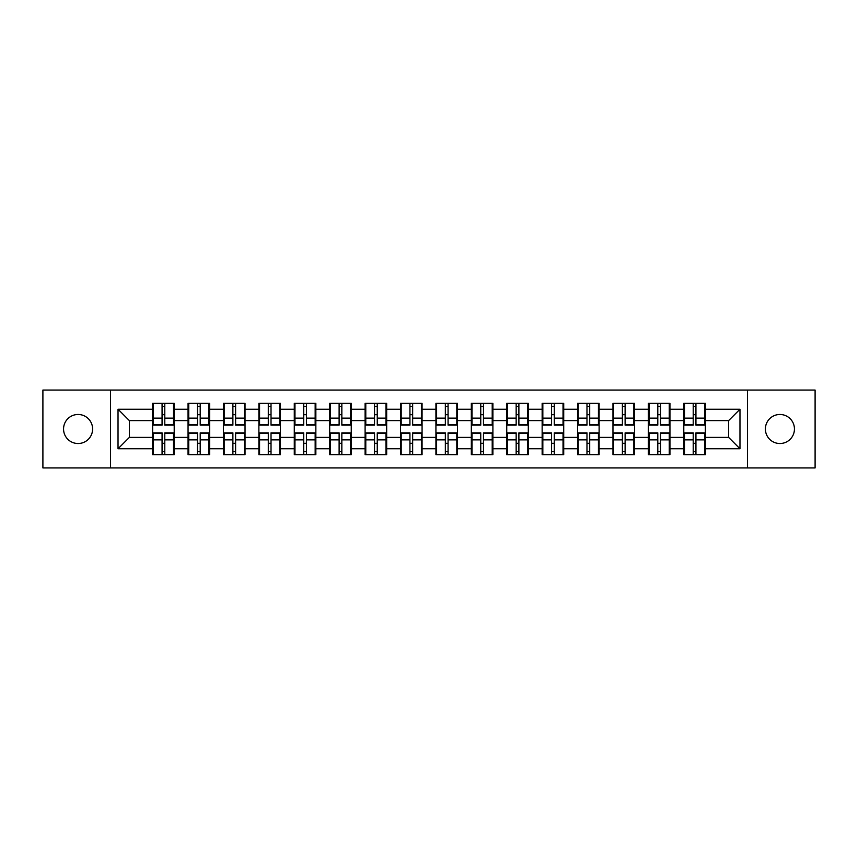 <?xml version="1.0" encoding="UTF-8"?>
<svg xmlns="http://www.w3.org/2000/svg" width="858" height="858" viewBox="0 0 858 858"><rect width="100%" height="100%" fill="white"/><g stroke="black" fill="none" stroke-linecap="round" stroke-linejoin="round"><path stroke-width="1.29" d="M779.922 443.522A14.522 14.522 0 0 1 765.39 429A14.522 14.522 0 0 1 779.922 414.478A14.522 14.522 0 0 1 794.444 429A14.522 14.522 0 0 1 779.922 443.522M78.078 443.522A14.522 14.522 0 0 1 63.556 429A14.522 14.522 0 0 1 78.078 414.478A14.522 14.522 0 0 1 92.61 429A14.522 14.522 0 0 1 78.078 443.522M747.457 467.932L815.1 467.932L815.1 390.068L747.457 390.068L747.457 467.932L110.543 467.932L110.543 390.068L42.9 390.068L42.9 467.932L110.543 467.932M705.351 443.414L704.675 443.414M684.47 443.414L683.794 443.414M683.794 414.586L684.47 414.586M704.675 414.586L705.351 414.586M705.351 411.636L704.675 411.636M684.47 411.636L683.794 411.636M683.794 446.364L684.47 446.364M704.675 446.364L705.351 446.364M669.948 443.414L669.261 443.414M649.066 443.414L648.38 443.414M648.38 414.586L649.066 414.586M669.261 414.586L669.948 414.586M669.948 411.636L669.261 411.636M649.066 411.636L648.38 411.636M648.38 446.364L649.066 446.364M669.261 446.364L669.948 446.364M634.534 443.414L633.858 443.414M613.652 443.414L612.966 443.414M612.966 414.586L613.652 414.586M633.858 414.586L634.534 414.586M634.534 411.636L633.858 411.636M613.652 411.636L612.966 411.636M612.966 446.364L613.652 446.364M633.858 446.364L634.534 446.364M599.12 443.414L598.444 443.414M578.238 443.414L577.563 443.414M577.563 414.586L578.238 414.586M598.444 414.586L599.12 414.586M599.12 411.636L598.444 411.636M578.238 411.636L577.563 411.636M577.563 446.364L578.238 446.364M598.444 446.364L599.12 446.364M563.717 443.414L563.03 443.414M542.835 443.414L542.149 443.414M542.149 414.586L542.835 414.586M563.03 414.586L563.717 414.586M563.717 411.636L563.03 411.636M542.835 411.636L542.149 411.636M542.149 446.364L542.835 446.364M563.03 446.364L563.717 446.364M528.303 443.414L527.627 443.414M507.421 443.414L506.746 443.414M506.746 414.586L507.421 414.586M527.627 414.586L528.303 414.586M528.303 411.636L527.627 411.636M507.421 411.636L506.746 411.636M506.746 446.364L507.421 446.364M527.627 446.364L528.303 446.364M492.9 443.414L492.213 443.414M472.018 443.414L471.332 443.414M471.332 414.586L472.018 414.586M492.213 414.586L492.9 414.586M492.9 411.636L492.213 411.636M472.018 411.636L471.332 411.636M471.332 446.364L472.018 446.364M492.213 446.364L492.9 446.364M457.486 443.414L456.81 443.414M436.604 443.414L435.928 443.414M435.928 414.586L436.604 414.586M456.81 414.586L457.486 414.586M457.486 411.636L456.81 411.636M436.604 411.636L435.928 411.636M435.928 446.364L436.604 446.364M456.81 446.364L457.486 446.364M422.072 443.414L421.396 443.414M401.19 443.414L400.514 443.414M400.514 414.586L401.19 414.586M421.396 414.586L422.072 414.586M422.072 411.636L421.396 411.636M401.19 411.636L400.514 411.636M400.514 446.364L401.19 446.364M421.396 446.364L422.072 446.364M386.668 443.414L385.982 443.414M365.787 443.414L365.1 443.414M365.1 414.586L365.787 414.586M385.982 414.586L386.668 414.586M386.668 411.636L385.982 411.636M365.787 411.636L365.1 411.636M365.1 446.364L365.787 446.364M385.982 446.364L386.668 446.364M351.254 443.414L350.579 443.414M330.373 443.414L329.697 443.414M329.697 414.586L330.373 414.586M350.579 414.586L351.254 414.586M351.254 411.636L350.579 411.636M330.373 411.636L329.697 411.636M329.697 446.364L330.373 446.364M350.579 446.364L351.254 446.364M315.851 443.414L315.165 443.414M294.97 443.414L294.283 443.414M294.283 414.586L294.97 414.586M315.165 414.586L315.851 414.586M315.851 411.636L315.165 411.636M294.97 411.636L294.283 411.636M294.283 446.364L294.97 446.364M315.165 446.364L315.851 446.364M280.437 443.414L279.762 443.414M259.556 443.414L258.88 443.414M258.88 414.586L259.556 414.586M279.762 414.586L280.437 414.586M280.437 411.636L279.762 411.636M259.556 411.636L258.88 411.636M258.88 446.364L259.556 446.364M279.762 446.364L280.437 446.364M245.034 443.414L244.348 443.414M224.142 443.414L223.466 443.414M223.466 414.586L224.142 414.586M244.348 414.586L245.034 414.586M245.034 411.636L244.348 411.636M224.142 411.636L223.466 411.636M223.466 446.364L224.142 446.364M244.348 446.364L245.034 446.364M209.62 443.414L208.934 443.414M188.739 443.414L188.052 443.414M188.052 414.586L188.739 414.586M208.934 414.586L209.62 414.586M209.62 411.636L208.934 411.636M188.739 411.636L188.052 411.636M188.052 446.364L188.739 446.364M208.934 446.364L209.62 446.364M747.457 390.068L110.543 390.068M728.624 437.398L728.624 420.602L705.351 420.602L705.351 437.398L728.624 437.398L739.971 448.745L739.971 409.255L705.351 409.255L705.351 403.346L683.794 403.346L683.794 420.602L669.948 420.602L669.948 437.398L683.794 437.398L683.794 420.602M739.971 448.745L705.351 448.745L705.351 454.654L683.794 454.654L683.794 448.745L669.948 448.745L669.948 454.654L648.38 454.654L648.38 448.745L634.534 448.745L634.534 454.654L612.966 454.654L612.966 448.745L599.12 448.745L599.12 454.654L577.563 454.654L577.563 448.745L563.717 448.745L563.717 454.654L542.149 454.654L542.149 448.745L528.303 448.745L528.303 454.654L506.746 454.654L506.746 448.745L492.9 448.745L492.9 454.654L471.332 454.654L471.332 448.745L457.486 448.745L457.486 454.654L435.928 454.654L435.928 448.745L422.072 448.745L422.072 454.654L400.514 454.654L400.514 448.745L386.668 448.745L386.668 454.654L365.1 454.654L365.1 448.745L351.254 448.745L351.254 454.654L329.697 454.654L329.697 448.745L315.851 448.745L315.851 454.654L294.283 454.654L294.283 448.745L280.437 448.745L280.437 454.654L258.88 454.654L258.88 448.745L245.034 448.745L245.034 454.654L223.466 454.654L223.466 448.745L209.62 448.745L209.62 454.654L188.052 454.654L188.052 448.745L174.206 448.745L174.206 454.654L152.649 454.654L152.649 448.745L118.029 448.745L118.029 409.255L152.649 409.255L152.649 420.602L129.376 420.602L129.376 437.398L152.649 437.398L152.649 420.602M683.794 409.255L669.948 409.255L669.948 403.346L648.38 403.346L648.38 409.255L634.534 409.255L634.534 403.346L612.966 403.346L612.966 409.255L599.12 409.255L599.12 403.346L577.563 403.346L577.563 409.255L563.717 409.255L563.717 403.346L542.149 403.346L542.149 409.255L528.303 409.255L528.303 403.346L506.746 403.346L506.746 409.255L492.9 409.255L492.9 403.346L471.332 403.346L471.332 409.255L457.486 409.255L457.486 403.346L435.928 403.346L435.928 409.255L422.072 409.255L422.072 403.346L400.514 403.346L400.514 409.255L386.668 409.255L386.668 403.346L365.1 403.346L365.1 409.255L351.254 409.255L351.254 403.346L329.697 403.346L329.697 409.255L315.851 409.255L315.851 403.346L294.283 403.346L294.283 409.255L280.437 409.255L280.437 403.346L258.88 403.346L258.88 409.255L245.034 409.255L245.034 403.346L223.466 403.346L223.466 409.255L209.62 409.255L209.62 403.346L188.052 403.346L188.052 409.255L174.206 409.255L174.206 403.346L152.649 403.346L152.649 409.255M683.794 437.398L683.794 448.745M669.948 437.398L669.948 448.745M669.948 409.255L669.948 420.602M634.534 437.398L648.38 437.398L648.38 420.602L634.534 420.602L634.534 448.745M648.38 437.398L648.38 448.745M648.38 409.255L648.38 420.602M634.534 409.255L634.534 420.602M599.12 437.398L612.966 437.398L612.966 420.602L599.12 420.602L599.12 448.745M612.966 437.398L612.966 448.745M612.966 409.255L612.966 420.602M599.12 409.255L599.12 420.602M563.717 437.398L577.563 437.398L577.563 420.602L563.717 420.602L563.717 448.745M577.563 437.398L577.563 448.745M577.563 409.255L577.563 420.602M563.717 409.255L563.717 420.602M528.303 437.398L542.149 437.398L542.149 420.602L528.303 420.602L528.303 448.745M542.149 437.398L542.149 448.745M542.149 409.255L542.149 420.602M528.303 409.255L528.303 420.602M492.9 437.398L506.746 437.398L506.746 420.602L492.9 420.602L492.9 448.745M506.746 437.398L506.746 448.745M506.746 409.255L506.746 420.602M492.9 409.255L492.9 420.602M457.486 437.398L471.332 437.398L471.332 420.602L457.486 420.602L457.486 448.745M471.332 437.398L471.332 448.745M471.332 409.255L471.332 420.602M457.486 409.255L457.486 420.602M422.072 437.398L435.928 437.398L435.928 420.602L422.072 420.602L422.072 448.745M435.928 437.398L435.928 448.745M435.928 409.255L435.928 420.602M422.072 409.255L422.072 420.602M386.668 437.398L400.514 437.398L400.514 420.602L386.668 420.602L386.668 448.745M400.514 437.398L400.514 448.745M400.514 409.255L400.514 420.602M386.668 409.255L386.668 420.602M351.254 437.398L365.1 437.398L365.1 420.602L351.254 420.602L351.254 448.745M365.1 437.398L365.1 448.745M365.1 409.255L365.1 420.602M351.254 409.255L351.254 420.602M315.851 437.398L329.697 437.398L329.697 420.602L315.851 420.602L315.851 448.745M329.697 437.398L329.697 448.745M329.697 409.255L329.697 420.602M315.851 409.255L315.851 420.602M280.437 437.398L294.283 437.398L294.283 420.602L280.437 420.602L280.437 448.745M294.283 437.398L294.283 448.745M294.283 409.255L294.283 420.602M280.437 409.255L280.437 420.602M245.034 437.398L258.88 437.398L258.88 420.602L245.034 420.602L245.034 448.745M258.88 437.398L258.88 448.745M258.88 409.255L258.88 420.602M245.034 409.255L245.034 420.602M209.62 437.398L223.466 437.398L223.466 420.602L209.62 420.602L209.62 448.745M223.466 437.398L223.466 448.745M223.466 409.255L223.466 420.602M209.62 409.255L209.62 420.602M174.206 437.398L188.052 437.398L188.052 420.602L174.206 420.602L174.206 448.745M188.052 437.398L188.052 448.745M188.052 409.255L188.052 420.602M174.206 409.255L174.206 420.602M174.206 443.414L173.531 443.414M153.325 443.414L152.649 443.414M152.649 414.586L153.325 414.586M173.531 414.586L174.206 414.586M174.206 411.636L173.531 411.636M153.325 411.636L152.649 411.636M152.649 446.364L153.325 446.364M173.531 446.364L174.206 446.364M152.649 437.398L152.649 448.745M129.376 437.398L118.029 448.745M118.029 409.255L129.376 420.602M705.351 437.398L705.351 448.745M705.351 409.255L705.351 420.602M739.971 409.255L728.624 420.602M173.531 403.346L173.531 425.139L164.79 425.139L164.79 403.346M162.065 403.346L162.065 425.139L153.325 425.139L153.325 403.346M162.065 406.306L164.79 406.306M164.79 414.704L162.065 414.704M153.325 454.654L153.325 432.861L162.065 432.861L162.065 454.654M164.79 454.654L164.79 432.861L173.531 432.861L173.531 454.654M164.79 451.694L162.065 451.694M162.065 443.296L164.79 443.296M208.934 403.346L208.934 425.139L200.204 425.139L200.204 403.346M197.479 403.346L197.479 425.139L188.739 425.139L188.739 403.346M197.479 406.306L200.204 406.306M200.204 414.704L197.479 414.704M244.348 403.346L244.348 425.139L235.607 425.139L235.607 403.346M232.883 403.346L232.883 425.139L224.142 425.139L224.142 403.346M232.883 406.306L235.607 406.306M235.607 414.704L232.883 414.704M279.762 403.346L279.762 425.139L271.021 425.139L271.021 403.346M268.297 403.346L268.297 425.139L259.556 425.139L259.556 403.346M268.297 406.306L271.021 406.306M271.021 414.704L268.297 414.704M315.165 403.346L315.165 425.139L306.424 425.139L306.424 403.346M303.7 403.346L303.7 425.139L294.97 425.139L294.97 403.346M303.7 406.306L306.424 406.306M306.424 414.704L303.7 414.704M350.579 403.346L350.579 425.139L341.838 425.139L341.838 403.346M339.114 403.346L339.114 425.139L330.373 425.139L330.373 403.346M339.114 406.306L341.838 406.306M341.838 414.704L339.114 414.704M188.739 454.654L188.739 432.861L197.479 432.861L197.479 454.654M200.204 454.654L200.204 432.861L208.934 432.861L208.934 454.654M200.204 451.694L197.479 451.694M197.479 443.296L200.204 443.296M224.142 454.654L224.142 432.861L232.883 432.861L232.883 454.654M235.607 454.654L235.607 432.861L244.348 432.861L244.348 454.654M235.607 451.694L232.883 451.694M232.883 443.296L235.607 443.296M259.556 454.654L259.556 432.861L268.297 432.861L268.297 454.654M271.021 454.654L271.021 432.861L279.762 432.861L279.762 454.654M271.021 451.694L268.297 451.694M268.297 443.296L271.021 443.296M294.97 454.654L294.97 432.861L303.7 432.861L303.7 454.654M306.424 454.654L306.424 432.861L315.165 432.861L315.165 454.654M306.424 451.694L303.7 451.694M303.7 443.296L306.424 443.296M330.373 454.654L330.373 432.861L339.114 432.861L339.114 454.654M341.838 454.654L341.838 432.861L350.579 432.861L350.579 454.654M341.838 451.694L339.114 451.694M339.114 443.296L341.838 443.296M385.982 403.346L385.982 425.139L377.252 425.139L377.252 403.346M374.528 403.346L374.528 425.139L365.787 425.139L365.787 403.346M374.528 406.306L377.252 406.306M377.252 414.704L374.528 414.704M365.787 454.654L365.787 432.861L374.528 432.861L374.528 454.654M377.252 454.654L377.252 432.861L385.982 432.861L385.982 454.654M377.252 451.694L374.528 451.694M374.528 443.296L377.252 443.296M421.396 403.346L421.396 425.139L412.655 425.139L412.655 403.346M409.931 403.346L409.931 425.139L401.19 425.139L401.19 403.346M409.931 406.306L412.655 406.306M412.655 414.704L409.931 414.704M401.19 454.654L401.19 432.861L409.931 432.861L409.931 454.654M412.655 454.654L412.655 432.861L421.396 432.861L421.396 454.654M412.655 451.694L409.931 451.694M409.931 443.296L412.655 443.296M456.81 403.346L456.81 425.139L448.069 425.139L448.069 403.346M445.345 403.346L445.345 425.139L436.604 425.139L436.604 403.346M445.345 406.306L448.069 406.306M448.069 414.704L445.345 414.704M436.604 454.654L436.604 432.861L445.345 432.861L445.345 454.654M448.069 454.654L448.069 432.861L456.81 432.861L456.81 454.654M448.069 451.694L445.345 451.694M445.345 443.296L448.069 443.296M492.213 403.346L492.213 425.139L483.472 425.139L483.472 403.346M480.748 403.346L480.748 425.139L472.018 425.139L472.018 403.346M480.748 406.306L483.472 406.306M483.472 414.704L480.748 414.704M472.018 454.654L472.018 432.861L480.748 432.861L480.748 454.654M483.472 454.654L483.472 432.861L492.213 432.861L492.213 454.654M483.472 451.694L480.748 451.694M480.748 443.296L483.472 443.296M527.627 403.346L527.627 425.139L518.886 425.139L518.886 403.346M516.162 403.346L516.162 425.139L507.421 425.139L507.421 403.346M516.162 406.306L518.886 406.306M518.886 414.704L516.162 414.704M507.421 454.654L507.421 432.861L516.162 432.861L516.162 454.654M518.886 454.654L518.886 432.861L527.627 432.861L527.627 454.654M518.886 451.694L516.162 451.694M516.162 443.296L518.886 443.296M563.03 403.346L563.03 425.139L554.3 425.139L554.3 403.346M551.576 403.346L551.576 425.139L542.835 425.139L542.835 403.346M551.576 406.306L554.3 406.306M554.3 414.704L551.576 414.704M542.835 454.654L542.835 432.861L551.576 432.861L551.576 454.654M554.3 454.654L554.3 432.861L563.03 432.861L563.03 454.654M554.3 451.694L551.576 451.694M551.576 443.296L554.3 443.296M598.444 403.346L598.444 425.139L589.703 425.139L589.703 403.346M586.979 403.346L586.979 425.139L578.238 425.139L578.238 403.346M586.979 406.306L589.703 406.306M589.703 414.704L586.979 414.704M578.238 454.654L578.238 432.861L586.979 432.861L586.979 454.654M589.703 454.654L589.703 432.861L598.444 432.861L598.444 454.654M589.703 451.694L586.979 451.694M586.979 443.296L589.703 443.296M633.858 403.346L633.858 425.139L625.117 425.139L625.117 403.346M622.393 403.346L622.393 425.139L613.652 425.139L613.652 403.346M622.393 406.306L625.117 406.306M625.117 414.704L622.393 414.704M613.652 454.654L613.652 432.861L622.393 432.861L622.393 454.654M625.117 454.654L625.117 432.861L633.858 432.861L633.858 454.654M625.117 451.694L622.393 451.694M622.393 443.296L625.117 443.296M669.261 403.346L669.261 425.139L660.521 425.139L660.521 403.346M657.796 403.346L657.796 425.139L649.066 425.139L649.066 403.346M657.796 406.306L660.521 406.306M660.521 414.704L657.796 414.704M649.066 454.654L649.066 432.861L657.796 432.861L657.796 454.654M660.521 454.654L660.521 432.861L669.261 432.861L669.261 454.654M660.521 451.694L657.796 451.694M657.796 443.296L660.521 443.296M704.675 403.346L704.675 425.139L695.935 425.139L695.935 403.346M693.21 403.346L693.21 425.139L684.47 425.139L684.47 403.346M693.21 406.306L695.935 406.306M695.935 414.704L693.21 414.704M684.47 454.654L684.47 432.861L693.21 432.861L693.21 454.654M695.935 454.654L695.935 432.861L704.675 432.861L704.675 454.654M695.935 451.694L693.21 451.694M693.21 443.296L695.935 443.296M162.065 418.136L153.325 418.136M162.065 424.849L153.325 424.849M173.531 418.136L164.79 418.136M173.531 424.849L164.79 424.849M164.79 439.864L173.531 439.864M164.79 433.151L173.531 433.151M153.325 439.864L162.065 439.864M153.325 433.151L162.065 433.151M197.479 418.136L188.739 418.136M197.479 424.849L188.739 424.849M208.934 418.136L200.204 418.136M208.934 424.849L200.204 424.849M232.883 418.136L224.142 418.136M232.883 424.849L224.142 424.849M244.348 418.136L235.607 418.136M244.348 424.849L235.607 424.849M268.297 418.136L259.556 418.136M268.297 424.849L259.556 424.849M279.762 418.136L271.021 418.136M279.762 424.849L271.021 424.849M303.7 418.136L294.97 418.136M303.7 424.849L294.97 424.849M315.165 418.136L306.424 418.136M315.165 424.849L306.424 424.849M339.114 418.136L330.373 418.136M339.114 424.849L330.373 424.849M350.579 418.136L341.838 418.136M350.579 424.849L341.838 424.849M200.204 439.864L208.934 439.864M200.204 433.151L208.934 433.151M188.739 439.864L197.479 439.864M188.739 433.151L197.479 433.151M235.607 439.864L244.348 439.864M235.607 433.151L244.348 433.151M224.142 439.864L232.883 439.864M224.142 433.151L232.883 433.151M271.021 439.864L279.762 439.864M271.021 433.151L279.762 433.151M259.556 439.864L268.297 439.864M259.556 433.151L268.297 433.151M306.424 439.864L315.165 439.864M306.424 433.151L315.165 433.151M294.97 439.864L303.7 439.864M294.97 433.151L303.7 433.151M341.838 439.864L350.579 439.864M341.838 433.151L350.579 433.151M330.373 439.864L339.114 439.864M330.373 433.151L339.114 433.151M374.528 418.136L365.787 418.136M374.528 424.849L365.787 424.849M385.982 418.136L377.252 418.136M385.982 424.849L377.252 424.849M377.252 439.864L385.982 439.864M377.252 433.151L385.982 433.151M365.787 439.864L374.528 439.864M365.787 433.151L374.528 433.151M409.931 418.136L401.19 418.136M409.931 424.849L401.19 424.849M421.396 418.136L412.655 418.136M421.396 424.849L412.655 424.849M412.655 439.864L421.396 439.864M412.655 433.151L421.396 433.151M401.19 439.864L409.931 439.864M401.19 433.151L409.931 433.151M445.345 418.136L436.604 418.136M445.345 424.849L436.604 424.849M456.81 418.136L448.069 418.136M456.81 424.849L448.069 424.849M448.069 439.864L456.81 439.864M448.069 433.151L456.81 433.151M436.604 439.864L445.345 439.864M436.604 433.151L445.345 433.151M480.748 418.136L472.018 418.136M480.748 424.849L472.018 424.849M492.213 418.136L483.472 418.136M492.213 424.849L483.472 424.849M483.472 439.864L492.213 439.864M483.472 433.151L492.213 433.151M472.018 439.864L480.748 439.864M472.018 433.151L480.748 433.151M516.162 418.136L507.421 418.136M516.162 424.849L507.421 424.849M527.627 418.136L518.886 418.136M527.627 424.849L518.886 424.849M518.886 439.864L527.627 439.864M518.886 433.151L527.627 433.151M507.421 439.864L516.162 439.864M507.421 433.151L516.162 433.151M551.576 418.136L542.835 418.136M551.576 424.849L542.835 424.849M563.03 418.136L554.3 418.136M563.03 424.849L554.3 424.849M554.3 439.864L563.03 439.864M554.3 433.151L563.03 433.151M542.835 439.864L551.576 439.864M542.835 433.151L551.576 433.151M586.979 418.136L578.238 418.136M586.979 424.849L578.238 424.849M598.444 418.136L589.703 418.136M598.444 424.849L589.703 424.849M589.703 439.864L598.444 439.864M589.703 433.151L598.444 433.151M578.238 439.864L586.979 439.864M578.238 433.151L586.979 433.151M622.393 418.136L613.652 418.136M622.393 424.849L613.652 424.849M633.858 418.136L625.117 418.136M633.858 424.849L625.117 424.849M625.117 439.864L633.858 439.864M625.117 433.151L633.858 433.151M613.652 439.864L622.393 439.864M613.652 433.151L622.393 433.151M657.796 418.136L649.066 418.136M657.796 424.849L649.066 424.849M669.261 418.136L660.521 418.136M669.261 424.849L660.521 424.849M660.521 439.864L669.261 439.864M660.521 433.151L669.261 433.151M649.066 439.864L657.796 439.864M649.066 433.151L657.796 433.151M693.21 418.136L684.47 418.136M693.21 424.849L684.47 424.849M704.675 418.136L695.935 418.136M704.675 424.849L695.935 424.849M695.935 439.864L704.675 439.864M695.935 433.151L704.675 433.151M684.47 439.864L693.21 439.864M684.47 433.151L693.21 433.151"/></g></svg>
